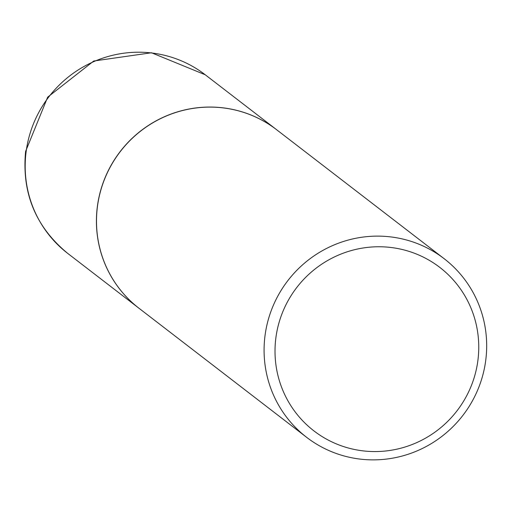 <?xml version="1.0" encoding="UTF-8"?>
<svg xmlns="http://www.w3.org/2000/svg" width="512" height="512" viewBox="0 0 512 512"><rect width="100%" height="100%" fill="white"/><g stroke="black" fill="none" stroke-linecap="round" stroke-linejoin="round"><path stroke-width="0.77" d="M276.506 129.638A112.717 110.451 127.6 0 0 276.474 129.613A112.717 110.451 127.6 0 0 165.485 116.262A112.717 110.451 127.6 0 0 97.306 206.976A112.717 110.451 127.6 0 0 138.957 308.237A112.717 110.451 127.6 0 0 138.995 308.269M444.141 258.688L276.544 129.67A112.717 110.451 127.6 0 0 221.843 107.744A112.717 110.451 127.6 0 0 105.114 177.837A112.717 110.451 127.6 0 0 139.034 308.294L306.624 437.318A112.717 110.451 127.6 0 0 361.331 459.238A112.717 110.451 127.6 0 0 478.054 389.152A112.717 110.451 127.6 0 0 444.141 258.688A112.717 110.451 127.6 0 0 389.434 236.762A112.717 110.451 127.6 0 0 272.704 306.854A112.717 110.451 127.6 0 0 306.624 437.318M364.026 450.982A103.168 101.101 127.6 0 0 477.946 360.096A103.168 101.101 127.6 0 0 389.754 247.347A103.168 101.101 127.6 0 0 275.827 338.227A103.168 101.101 127.6 0 0 364.026 450.982M67.725 253.402C35.693 227.008 21.651 193.011 25.6 151.411L47.667 97.165L93.747 61.018L151.482 52.762L205.235 74.771A112.717 110.451 127.6 0 0 94.253 61.427A112.717 110.451 127.6 0 0 26.074 152.141A112.717 110.451 127.6 0 0 67.725 253.402L138.957 308.237M205.235 74.771L276.474 129.613"/></g></svg>
